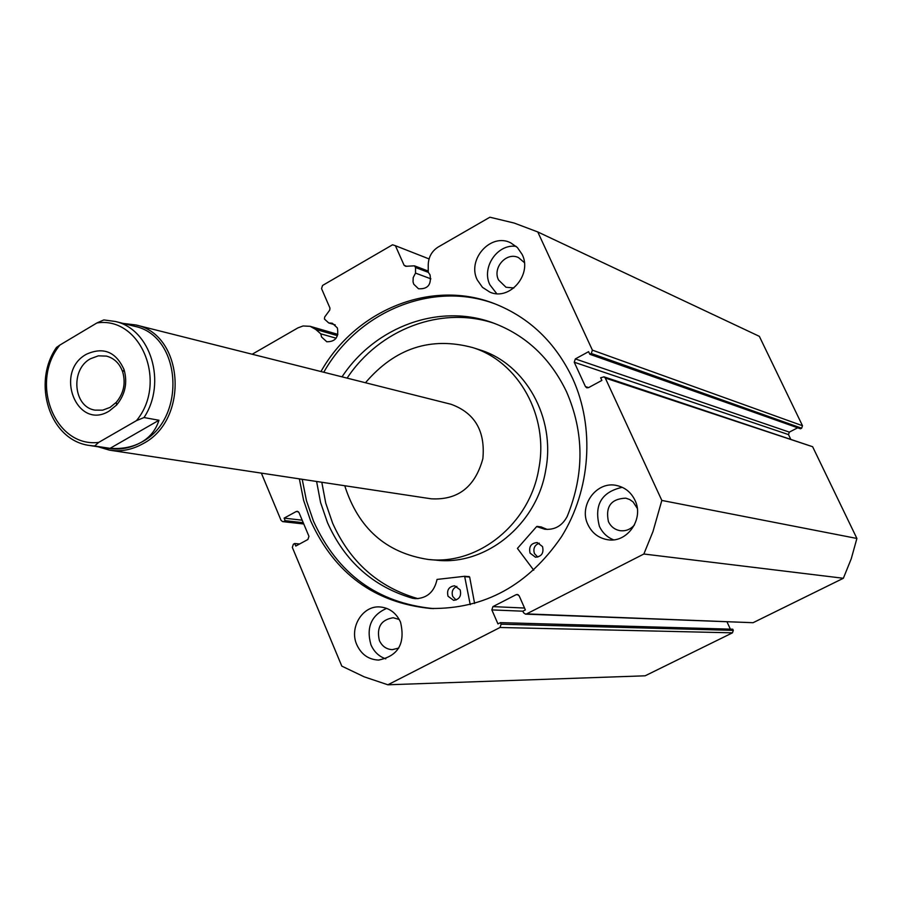 <?xml version="1.0" encoding="UTF-8"?>
<svg xmlns="http://www.w3.org/2000/svg" width="902" height="902" viewBox="0 0 902 902"><rect width="100%" height="100%" fill="white"/><g stroke="black" fill="none" stroke-linecap="round" stroke-linejoin="round"><path stroke-width="1.35" d="M86.434 354.227C53.59 371.928 77.065 431.212 109.266 411.008L116.572 405.043C125.22 394.569 127.723 382.775 124.07 369.662C115.975 351.769 103.426 346.616 86.434 354.227M110.044 407.411L102.636 410.162L95.014 410.128C73.344 407.118 70.085 369.482 90.471 358.748L98.341 355.839L106.459 356.098C114.261 358.195 119.684 363.495 122.717 371.996C125.852 383.226 123.709 393.328 116.302 402.303L110.044 407.411M133.507 326.017L134.646 326.298C181.753 335.758 186.973 419.092 141.456 442.194C130.891 448.114 120 450.177 108.77 448.418L90.358 445.611M123.022 323.39L135.943 324.979C184.188 334.71 189.499 420.095 142.854 443.761C132.053 449.805 120.902 451.925 109.424 450.132L98.138 446.794M144.016 417.547C167.073 382.764 150.769 329.219 115.355 321.473L103.82 319.928L96.92 322.95C140.667 316.016 168.178 382.459 136.461 420.636L144.016 417.547L158.966 420.253C155.933 429.859 150.093 437.177 141.456 442.194C132.718 447.099 122.255 449.151 110.055 448.35L94.642 446.005L98.701 442.397C54.808 447.843 29.292 382.471 59.848 345.083L56.465 347.439C31.795 383.023 49.542 439.939 89.095 445.419L94.642 446.005M136.461 420.636L98.701 442.397M158.966 420.253L110.055 448.35M96.92 322.95L59.848 345.083M533.736 570.188L517.421 548.405L536.634 526.576L544.763 529.215C554.64 530.105 562.081 525.922 567.087 516.643L567.099 516.654C584.462 474.181 584.259 432.52 566.501 391.693C550.355 358.241 526.013 335.352 493.462 323.051C439.342 302.756 375.187 326.558 342.027 376.844M537.761 557.064L534.446 553.602C532.947 548.517 534.57 545.034 539.295 543.173M542.53 546.601C543.985 553.016 541.628 556.557 535.461 557.21L530.072 553.14C528.64 546.668 531.03 543.128 537.265 542.553L542.53 546.601M456.085 599.999L452.736 596.493C451.316 591.791 452.691 588.42 456.874 586.379M460.167 589.863C461.576 595.985 459.4 599.469 453.627 600.337L448.023 596.233C446.614 590.066 448.824 586.582 454.653 585.781L460.167 589.863M494.443 323.412C441.236 305.327 379.438 329.219 347.112 378.118M321.8 482.254L325.757 503.181L332.613 523.149C349.942 561.856 378.186 586.965 417.31 598.477M316.602 481.476L320.571 502.493L327.449 522.551C344.846 561.461 373.214 586.706 412.53 598.251L415.472 598.669C427.12 598.297 434.313 591.881 437.042 579.422L464.631 576.288L470.235 604.656M464.744 576.322L469.66 577.021L474.61 603.506M412.53 598.251L418.156 598.646M541.223 526.993L547.221 529.429M110.709 450.335L431.111 498.795C457.855 500.339 475.106 486.979 482.863 458.678C485.445 431.122 474.869 412.992 451.124 404.299L135.943 324.979M430.277 559.623L435.474 560.086C485.22 566.411 537.017 524.806 545.778 469.784C555.779 417.885 525.505 363.878 479.999 349.908L478.06 349.288M344.744 485.727C358.274 528.234 385.966 552.791 427.819 559.398C477.868 565.768 530.038 523.825 538.866 468.375C548.946 416.059 518.481 361.646 472.693 347.586C430.84 336.367 395.099 348.082 365.468 382.741M592.388 350.145L802.487 425.721L801.652 428.202L591.284 353.471L592.388 350.145L537.772 231.949L514.219 223.065L489.899 217.213L438.259 246.979C431.878 251.027 428.54 256.935 428.236 264.692L428.236 272.212L430.04 274.851C431.584 284.66 427.751 289.294 418.505 288.764L413.736 284.186L413.037 281.819L413.195 277.613L415.518 273.103L415.518 267.499L414.458 265.831L405.708 266.304L404.13 265.335L395.414 245.716L392.539 244.792L322.566 285.449L321.54 288.606L329.974 308.089L329.737 310.096L324.675 317.019L324.438 319.026L328.723 322.961L335.217 324.889M252.199 354.238L297.908 327.888L303.061 325.972L310.13 326.321L315.655 329.377L320.785 333.83L321.552 336.987L326.783 341.757C335.42 341.802 338.949 337.19 337.371 327.922L332.274 323.209L328.723 322.961M320.785 333.83L336.13 338.216M415.518 273.103L430.885 278.842M494.86 303.827C432.238 280.375 358.015 311.461 323.773 372.244M302.215 479.3L306.454 500.678L313.468 521.142C337.506 573.83 377.374 602.964 433.05 608.557L433.603 608.591M299.363 478.861L303.602 500.306L310.626 520.826C334.71 573.638 374.657 602.852 430.446 608.455C484.543 609.29 528.234 585.353 561.551 536.645C590.765 489.763 595.016 427.334 572.578 378.333C555.418 342.467 529.542 317.639 494.972 303.861C431.765 278.673 355.749 309.702 320.965 371.545M587.935 524.637C592.005 533.037 598.488 538.043 607.373 539.667C627.093 543.545 644.434 518.83 634.94 500.204C631.152 492.436 625.221 487.576 617.16 485.614C596.977 480.281 578.25 505.413 587.935 524.637M622.245 487.317C601.499 491.985 593.888 504.996 599.413 526.351C602.435 532.755 607.125 537.242 613.495 539.813M356.831 644.783C361.341 654.469 368.557 659.565 378.479 660.072C398.222 656.126 405.562 643.464 400.511 622.076C396.192 612.875 389.36 607.835 380.024 606.956C362.593 605.321 348.939 627.702 356.831 644.783M386.642 608.354C371.241 615.288 366.02 627.454 370.97 644.84C374.071 651.83 378.987 656.498 385.752 658.855M477.259 279.913L482.446 287.321L489.876 292.135C509.562 301.144 532.518 274.479 522.145 254.432L517.387 247.52L510.679 242.818C490.857 232.547 466.785 259.449 477.259 279.913M516.203 246.404C497.543 243.439 481.161 267.522 489.91 284.852L496.731 293.657M513.903 287.986L505.999 287.253L498.524 279.97C492.221 267.714 506.586 251.579 518.503 257.611L524.378 262.583M398.752 648.076L392.28 649.654C386.372 649.305 382.065 646.249 379.37 640.488C376.382 627.352 380.982 619.764 393.193 617.735L399.236 619.482M634.501 524.863C630.566 529.451 625.717 531.379 619.945 530.647C614.702 529.632 610.857 526.633 608.444 521.672C605.287 506.574 611.082 498.75 625.83 498.175L629.686 499.528L633.057 501.907L637.263 508.311M261.354 473.11L281.041 520.33L282.664 521.627L303.624 523.611M298.461 511.806L296.194 511.535L284.119 518.131L285.167 520.668L283.837 521.401M296.194 511.535L297.389 511.299L299.002 512.595L308.946 536.318L307.909 539.486L295.766 546.06L294.706 543.511L293.364 544.244L292.327 547.401L341.802 666.116L364.261 676.861L387.883 684.787L500.024 627.488L501.117 624.195L733.303 630.374L732.762 629.213L500.441 622.639L501.117 624.195M522.867 611.195L491.838 609.899L497.96 623.913L500.441 622.639M491.838 609.899L492.932 606.618L524.547 608.049M518.323 594.824L516.102 594.689L492.932 606.618M516.102 594.689L517.263 594.452L519.169 595.839L525.359 609.887L522.856 611.173L523.543 612.74L525.505 614.138L526.61 613.901L643.859 554.008L652.969 531.571L661.831 500.43L605.276 378.028L603.968 376.833L600.664 377.791L601.871 380.418L588.544 387.635L586.774 387.804L585.432 386.586L588.623 387.589M574.247 362.232L575.341 358.917L789.329 432.126L788.495 434.595L574.247 362.232L585.432 386.586M591.284 353.471L589.807 354.272L588.6 351.667L575.341 358.917M802.487 425.721L759.349 336.345L537.772 231.949M589.807 354.272L800.514 428.788L801.652 428.202M789.329 432.126L797.695 427.796M790.513 438.8L788.495 434.595M603.968 376.833L812.623 446.715L605.276 378.028M526.61 613.901L753.069 622.707L843.359 578.272L851.251 558.766L856.9 538.46L812.623 446.715M753.069 622.707L525.505 614.138M730.372 629.145L727.023 621.906M733.303 630.374L732.469 632.832L500.024 627.488M387.883 684.787L645.122 675.812L732.469 632.832M856.9 538.46L661.831 500.43M643.859 554.008L843.359 578.272M429.059 258.919L395.414 245.716M303.241 522.698L285.167 520.668M302.193 520.206L284.119 518.131M299.622 543.974L294.706 543.511M465.026 576.671L469.66 577.021M537.231 526.441L541.572 527.039M404.13 265.335L406.565 266.248M428.394 272.37L415.518 267.499M315.655 329.377L337.495 335.679M134.646 326.298L115.355 321.473L103.82 319.928M122.717 371.996L124.07 369.662M116.302 402.303L116.572 405.043M464.631 576.288L469.265 576.637M544.763 529.215L545.338 529.294M537.073 526.385L541.403 526.982M479.999 349.908L472.693 347.586M608.14 539.768L607.373 539.667M379.077 660.061L378.479 660.072M303.771 523.983L282.664 521.627M430.446 608.455L433.05 608.557M310.13 326.321L337.889 334.371M414.458 265.831L428.236 271.074"/></g></svg>
